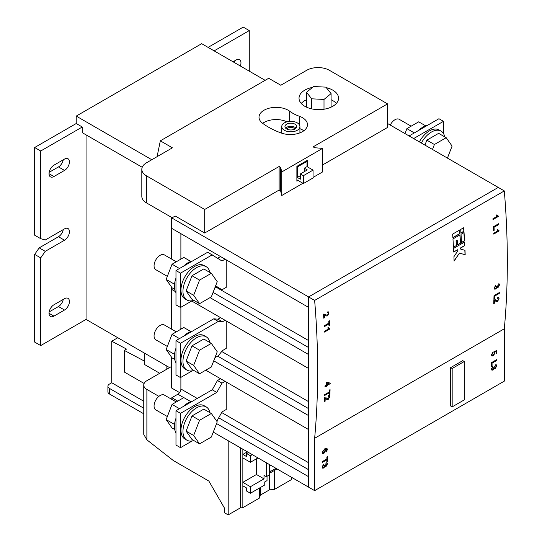<?xml version="1.0" encoding="UTF-8"?>
<svg xmlns="http://www.w3.org/2000/svg" width="542" height="542" viewBox="0 0 542 542"><rect width="100%" height="100%" fill="white"/><g stroke="black" fill="none" stroke-linecap="round" stroke-linejoin="round"><path stroke-width="0.81" d="M175.974 362.754A19.234 11.104 -60 0 1 175.974 348.228M183.63 336.216A19.234 11.104 -60 0 1 188.033 332.822A19.234 11.104 -60 0 1 192.444 331.128M190.825 331.548L183.84 327.51L172.051 334.319L166.157 349.509L172.051 357.896L174.72 359.434M166.157 349.509L174.544 354.353M172.051 334.319L179.483 338.608M175.974 432.848A19.234 11.104 -60 0 1 175.974 418.316M183.63 406.31A19.234 11.104 -60 0 1 188.033 402.916A19.234 11.104 -60 0 1 192.444 401.216M190.825 401.636L183.84 397.604L172.051 404.407L166.157 419.603L172.051 427.984L174.72 429.528M166.157 419.603L174.544 424.44M172.051 404.407L179.483 408.702M167.343 346.453L155.832 339.807A8.55 4.939 -60 0 1 154.524 332.957A8.55 4.939 -60 0 1 160.107 325.424A8.55 4.939 -60 0 1 164.382 324.997L176.285 331.873M193.772 370.437A19.234 11.104 -60 0 1 186.943 370.111A19.234 11.104 -60 0 1 183.995 354.698A19.234 11.104 -60 0 1 196.563 337.747A19.234 11.104 -60 0 1 206.177 336.792A19.234 11.104 -60 0 1 209.876 342.544M186.943 370.111L184.951 368.96A19.234 11.104 -60 0 1 181.997 353.547A19.234 11.104 -60 0 1 194.564 336.596A19.234 11.104 -60 0 1 204.185 335.64L206.177 336.792M199.551 373.77L191.997 369.407L186.102 361.026L191.997 345.83L203.785 339.028L211.339 343.391L199.551 350.193L193.657 365.389L199.551 373.77L211.339 366.968L217.234 351.772L211.339 343.391M186.102 361.026L193.657 365.389M191.997 345.83L199.551 350.193M167.343 416.547L155.832 409.901A8.55 4.939 -60 0 1 154.524 403.052A8.55 4.939 -60 0 1 160.107 395.518A8.55 4.939 -60 0 1 164.382 395.091L176.285 401.968M193.772 440.524A19.234 11.104 -60 0 1 186.943 440.206A19.234 11.104 -60 0 1 183.995 424.786A19.234 11.104 -60 0 1 196.563 407.835A19.234 11.104 -60 0 1 206.177 406.886A19.234 11.104 -60 0 1 209.876 412.638M186.943 440.206L184.951 439.047A19.234 11.104 -60 0 1 181.997 423.634A19.234 11.104 -60 0 1 194.564 406.683A19.234 11.104 -60 0 1 204.185 405.734L206.177 406.886M199.551 443.864L191.997 439.501L186.102 431.114L191.997 415.924L203.785 409.122L211.339 413.478L199.551 420.287L193.657 435.477L199.551 443.864L211.339 437.055L217.234 421.866L211.339 413.478M186.102 431.114L193.657 435.477M191.997 415.924L199.551 420.287M411.141 126.184L399.237 119.315A8.55 4.939 120 0 0 394.962 119.735A8.55 4.939 120 0 0 390.247 125.066M444.731 136.855A19.234 11.104 120 0 0 441.039 131.11A19.234 11.104 120 0 0 431.418 132.058A19.234 11.104 120 0 0 421.351 143.02M441.039 131.11L439.04 129.951A19.234 11.104 120 0 0 429.42 130.907A19.234 11.104 120 0 0 419.352 141.869M432.489 149.457L434.406 144.511L446.195 137.702L438.641 133.339L426.852 140.148L424.935 145.093M446.195 137.702L452.089 146.089L447.435 158.088M426.852 140.148L434.406 144.511M427.299 125.439A19.234 11.104 120 0 0 422.896 127.14A19.234 11.104 120 0 0 418.485 130.527M404.989 133.576L406.906 128.63L418.695 121.821L425.68 125.859M406.906 128.63L414.339 132.925M167.343 276.359L155.832 269.713A8.55 4.939 -60 0 1 154.524 262.863A8.55 4.939 -60 0 1 160.107 255.329A8.55 4.939 -60 0 1 164.382 254.909L176.285 261.779M193.772 300.343A19.234 11.104 -60 0 1 186.943 300.017A19.234 11.104 -60 0 1 183.995 284.604A19.234 11.104 -60 0 1 196.563 267.653A19.234 11.104 -60 0 1 206.177 266.698A19.234 11.104 -60 0 1 209.876 272.45M186.943 300.017L184.951 298.866A19.234 11.104 -60 0 1 181.997 283.452A19.234 11.104 -60 0 1 194.564 266.501A19.234 11.104 -60 0 1 204.185 265.546L206.177 266.698M199.551 303.676L191.997 299.32L186.102 290.932L191.997 275.743L203.785 268.934L211.339 273.297L199.551 280.106L193.657 295.295L199.551 303.676L211.339 296.874L217.234 281.684L211.339 273.297M186.102 290.932L193.657 295.295M191.997 275.743L199.551 280.106M175.974 292.666A19.234 11.104 -60 0 1 175.974 278.134M183.63 266.122A19.234 11.104 -60 0 1 188.033 262.728A19.234 11.104 -60 0 1 192.444 261.034M190.825 261.454L183.84 257.416L172.051 264.225L166.157 279.415L172.051 287.802L174.72 289.347M166.157 279.415L174.544 284.259M172.051 264.225L179.483 268.514M268.581 127.201A71.009 40.996 0 0 0 281.366 133.054A17.1 9.871 0 0 0 298.696 133.291A17.1 9.871 0 0 0 307.477 124.667A17.1 9.871 0 0 0 299.394 116.273A36.815 21.253 0 0 1 292.761 113.244A36.815 21.253 0 0 1 289.645 111.191A17.1 9.871 0 0 0 270.587 107.878A17.1 9.871 0 0 0 259.008 117.221A17.1 9.871 0 0 0 262.565 123.251A71.009 40.996 0 0 0 268.581 127.201M312.531 87.384A19.769 11.416 0 0 0 299.028 98.21A19.769 11.416 0 0 0 304.814 106.286A19.769 11.416 0 0 0 326.359 108.759A19.769 11.416 0 0 0 338.567 98.21A19.769 11.416 0 0 0 332.774 90.141A19.769 11.416 0 0 0 326.284 87.648M321.928 86.944A19.769 11.416 0 0 0 319.116 86.801M336.365 103.447A19.769 11.416 0 0 0 332.774 100.609A19.769 11.416 0 0 0 331.087 99.742M306.501 99.742A19.769 11.416 0 0 0 301.23 103.447M284.415 130.276A9.085 5.244 0 0 0 294.313 131.415A9.085 5.244 0 0 0 299.922 126.571A9.085 5.244 0 0 0 297.26 122.865A9.085 5.244 0 0 0 287.362 121.726A9.085 5.244 0 0 0 281.752 126.571A9.085 5.244 0 0 0 284.415 130.276M294.99 124.172A5.881 3.394 0 0 0 288.588 123.434A5.881 3.394 0 0 0 284.957 126.571A5.881 3.394 0 0 0 286.677 128.969A5.881 3.394 0 0 0 293.087 129.707A5.881 3.394 0 0 0 296.711 126.571A5.881 3.394 0 0 0 294.99 124.172M296.047 128.142A5.881 3.394 0 0 0 294.99 127.309A5.881 3.394 0 0 0 285.627 128.142M286.914 129.098A4.058 2.344 180 0 1 293.71 128.054A4.058 2.344 180 0 1 294.753 129.098M493.904 352.388L494.379 353.16L493.234 355.044L492.278 355.2L492.007 354.522L492.888 352.117L491.391 354.874L492.034 356.053L493.274 355.803L494.988 353.025L494.636 352.137L496.005 351.656L496.005 353.912L496.682 353.526L496.682 350.627L493.972 351.568L493.904 352.354M496.75 365.843L495.259 368.269L494.209 368.045L495.408 368.357L496.75 365.843L496.33 364.82L495.395 364.841L495.327 365.66L496.14 366.216L495.381 367.584L494.582 366.792L493.972 367.063L493.057 369.244L492.285 369.332L492.007 368.648L492.888 366.209L491.391 368.973L491.892 370.145L493.051 370.03L494.358 368.126L494.629 368.438M495.381 367.584L494.792 367.612M495.327 365.66L496.14 366.216M322.199 461.655L322.199 462.516L326.873 459.819L326.873 461.777L327.483 461.425L327.483 456.649L326.873 457.001L326.873 458.959L322.199 461.655M504.311 381.134L504.311 328.784L314.638 438.288L314.638 490.646L504.311 381.134M326.128 452.028L327.483 449.481L326.887 448.261L324.672 448.871L322.131 452.482L322.592 453.552L323.94 453.369L325.654 450.571L324.956 449.494L326.718 449.203L326.128 452.028M325.22 449.589L325.654 450.571M323.784 468.024L324.943 466.039L326.142 466.35L327.483 463.837L327.063 462.814L326.128 462.834L326.06 463.654L326.873 464.209L326.121 465.578L325.315 464.785L324.705 465.056L323.791 467.238L323.018 467.326L322.741 466.642L323.621 464.203L322.131 466.967L322.625 468.139L323.784 468.024L325.092 466.12L325.363 466.432M326.121 465.578L325.444 465.571M326.06 463.654L326.873 464.209M491.458 362.645L491.458 366.406L492.075 366.053L492.075 363.154L496.75 360.45L496.75 359.59L491.458 362.645M450.659 367.612L450.659 406.005L452.17 406.879L464.257 399.894L464.257 361.507L462.746 360.633L450.659 367.612L452.17 368.485L452.17 406.879M144.24 360.992L124.287 350.396L124.287 372.022L144.118 383.465M459.697 230.025L452.645 234.097A835.825 482.563 60 0 1 452.888 237.728L459.941 233.656A835.825 482.563 -120 0 0 459.697 230.025M495.794 289.022L496.98 287.05L498.152 287.355L499.541 284.862L499.148 283.859L498.227 283.886L498.145 284.699L498.931 285.241L498.152 286.596L497.38 285.817L496.77 286.088L495.822 288.242L495.056 288.344L494.799 287.666L495.72 285.255L494.189 287.992L494.643 289.143L495.794 289.022L497.129 287.138L497.387 287.436M498.152 286.596L497.488 286.589M498.145 284.699L498.931 285.241M497.563 298.459L498.464 299.042L497.563 300.62L493.87 299.767A835.825 482.563 60 0 1 493.701 303.669L494.379 303.276A835.825 482.563 -120 0 0 494.507 300.363L496.018 301.393L497.536 301.379L499.074 298.703L498.694 297.544L497.664 297.653L497.563 298.459L498.078 298.263M496.452 300.553L495.171 299.645M493.383 226.766A835.825 482.563 60 0 1 493.572 230.635L494.182 230.282A835.825 482.563 -120 0 0 494.04 227.301L498.721 224.598A835.825 482.563 -120 0 0 498.674 223.71L493.383 226.766M328.289 396.446L329.19 397.029L328.283 398.607L324.59 397.753A835.825 482.563 60 0 1 324.421 401.656L325.105 401.263A835.825 482.563 -120 0 0 325.227 398.35L326.745 399.379L328.256 399.366L329.8 396.69L329.414 395.531L328.384 395.64L328.289 396.446L328.804 396.249M327.172 398.539L325.891 397.632M324.983 385.924A835.825 482.563 60 0 1 324.963 386.697L326.25 385.951A835.825 482.563 60 0 1 326.23 386.724L326.907 386.331A835.825 482.563 -120 0 0 326.928 385.558L330.186 383.682A835.825 482.563 -120 0 0 330.2 383.14L327.009 382.157L326.331 382.55A835.825 482.563 60 0 1 326.27 385.179L324.983 385.924M324.184 325.817A835.825 482.563 60 0 1 324.231 326.704L328.906 324.001A835.825 482.563 60 0 1 329.001 326.013L329.617 325.661A835.825 482.563 -120 0 0 329.373 320.742L328.764 321.094A835.825 482.563 60 0 1 328.865 323.113L324.184 325.817M504.311 328.784A835.825 482.563 -120 0 0 504.311 190.919L314.638 300.424A835.825 482.563 60 0 1 314.638 438.288M326.352 315.004L323.52 314.075A835.825 482.563 60 0 1 323.77 318.215L324.455 317.822A835.825 482.563 -120 0 0 324.265 314.726L325.986 315.884L327.598 315.925L328.94 313.134L328.405 311.887L327.321 311.968L327.307 312.815L328.005 312.727L328.33 313.472L327.544 315.119L326.352 315.004L324.909 314.008M329.739 328.52L328.344 327.551L327.72 327.91L328.56 328.906L324.441 331.284A835.825 482.563 60 0 1 324.475 332.09L329.766 329.035A835.825 482.563 -120 0 0 329.739 328.52L328.96 328.249M324.712 394.617A835.825 482.563 60 0 1 324.685 395.457L329.36 392.76A835.825 482.563 60 0 1 329.285 394.671L329.895 394.319A835.825 482.563 -120 0 0 330.071 389.644L329.461 389.996A835.825 482.563 60 0 1 329.394 391.913L324.712 394.617M498.999 230.519L497.597 229.551L496.973 229.91L497.813 230.906L493.694 233.284A835.825 482.563 60 0 1 493.728 234.09L499.019 231.034A835.825 482.563 -120 0 0 498.999 230.519L498.213 230.248M498.24 215.987L496.811 215.005L496.187 215.364L497.055 216.373L492.935 218.751A835.825 482.563 60 0 1 492.983 219.564L498.274 216.509A835.825 482.563 -120 0 0 498.24 215.987L497.454 215.709M494.026 295.634A835.825 482.563 60 0 1 493.891 299.313L494.5 298.96A835.825 482.563 -120 0 0 494.609 296.122L499.284 293.418A835.825 482.563 -120 0 0 499.317 292.578L494.026 295.634M453.518 248.446L464.602 242.044A835.825 482.563 60 0 1 464.785 245.641L460.754 247.972A835.825 482.563 60 0 1 460.815 249.164L464.995 250.296A835.825 482.563 60 0 1 465.178 254.713L459.44 253.168L454.094 261.108A835.825 482.563 -120 0 0 453.918 256.698L457.787 250.912A835.825 482.563 -120 0 0 457.733 249.713L453.701 252.044A835.825 482.563 -120 0 0 453.518 248.446M453.458 247.247A835.825 482.563 -120 0 0 452.963 238.934L460.016 234.862A835.825 482.563 60 0 1 460.51 243.175L457.482 244.916A835.825 482.563 -120 0 0 457.218 240.228L456.208 240.811A835.825 482.563 60 0 1 456.479 245.499L453.458 247.247M464.047 232.538L461.025 234.28A835.825 482.563 60 0 1 461.513 242.592L464.535 240.844A835.825 482.563 -120 0 0 464.047 232.538M463.728 227.694L460.7 229.442A835.825 482.563 60 0 1 460.944 233.074L463.972 231.326A835.825 482.563 -120 0 0 463.728 227.694M498.098 215.98A835.608 482.441 60 0 1 498.125 216.421L498.274 216.509M498.125 216.421L492.976 219.395M496.662 214.917L498.091 215.899M498.85 230.506A835.608 482.441 60 0 1 498.87 230.946L499.019 231.034M498.87 230.946L493.721 233.92M497.448 229.462L498.843 230.431M498.532 223.792A835.608 482.441 60 0 1 498.565 224.51L498.721 224.598M498.565 224.51L494.04 227.301M493.891 227.213A835.608 482.441 60 0 1 494.033 230.194L494.182 230.282M494.033 230.194L493.566 230.465M495.571 285.167L495.774 285.986M495.618 285.905L494.799 287.666M494.643 287.578L495.056 288.344M498.152 287.355L499.541 284.862M495.645 288.933L495.002 289.164M499.155 292.666A835.608 482.441 60 0 1 499.135 293.33L499.284 293.418M499.135 293.33L494.609 296.122M494.453 296.034A835.608 482.441 60 0 1 494.345 298.872L494.5 298.96M494.345 298.872L493.897 299.13M494.358 300.275A835.608 482.441 60 0 1 494.229 303.188L494.379 303.276M494.229 303.188L493.708 303.486M498.613 297.504L499.074 298.703M498.925 298.615L497.536 301.379M497.387 301.291L496.248 301.474M324.116 314.645A835.608 482.441 60 0 1 324.299 317.734L324.455 317.822M324.299 317.734L323.764 318.046M328.323 311.846L328.94 313.134M328.791 313.046L327.598 315.925M327.449 315.837L326.257 315.986M329.231 320.823A835.608 482.441 60 0 1 329.461 325.573L329.617 325.661M329.461 325.573L328.994 325.844M324.218 326.535L328.906 324.001M329.597 328.506A835.608 482.441 60 0 1 329.611 328.947L329.766 329.035M329.611 328.947L324.468 331.921M328.195 327.463L329.59 328.432M330.044 383.092A835.608 482.441 60 0 1 330.031 383.594L330.186 383.682M330.031 383.594L326.928 385.558M326.779 385.47A835.608 482.441 60 0 1 326.758 386.243L326.907 386.331M326.758 386.243L326.237 386.541M324.963 386.514L326.25 385.951M329.915 389.732A835.608 482.441 60 0 1 329.746 394.23L329.895 394.319M329.746 394.23L329.292 394.495M324.692 395.281L329.36 392.76M325.078 398.262A835.608 482.441 60 0 1 324.949 401.175L325.105 401.263M324.949 401.175L324.434 401.473M329.333 395.491L329.8 396.69M329.644 396.602L328.256 399.366M328.106 399.278L326.968 399.461M143.752 413.797L109.477 394.007A5.345 3.083 180 0 1 107.912 391.825L107.912 386.243A5.345 3.083 0 0 0 109.477 388.424L109.477 394.007M34.668 254.401L40.718 257.89L45.25 251.346L39.2 247.857L34.668 254.401L34.668 342.09L40.718 345.579L86.056 319.407L169.551 367.612M124.287 350.396L126.557 349.089L111.747 341.216L111.747 382.754L143.752 401.229M144.24 352.998L144.24 364.339L159.727 373.282M107.912 386.243A5.345 3.083 0 0 1 109.477 384.061L111.747 382.754M143.752 408.214L109.477 388.424M158.894 396.358L146.882 389.427L146.882 439.84L173.332 460.537L208.846 481.045L224.713 508.531L224.713 512.895L228.196 514.9L240.282 507.922L242.85 507.658L259.476 498.057L259.476 488.024M242.85 507.658L242.85 449.196M291.664 477.38L291.664 478.254L292.423 477.814M291.217 477.116L291.217 479.738L291.664 478.254M259.476 498.057L260.384 495.097L269.449 489.86L274.591 489.331L291.217 479.738M240.282 447.712L240.282 507.922M228.196 440.734L228.196 514.9M274.591 470.348L274.591 489.331M269.449 473.315L269.449 489.86M260.384 487.502L260.384 495.097M242.85 485.842L246.63 488.024L246.63 491.079L250.411 493.261L264.767 484.975L264.767 481.919L267.03 480.612L267.03 476.249M269.299 464.467L269.299 474.934L266.278 476.682L264.008 475.375L264.008 478.864L256.454 474.501L242.85 482.353L250.411 486.716L250.411 493.261M280.634 471.012L277.037 468.938L269.327 473.39L270.052 471.723L269.726 465.795L269.299 465.592M266.278 476.682L266.278 462.719M256.454 474.501L256.454 458.796M264.008 478.864L250.411 486.716M171.441 366.521L146.882 380.701A10.684 6.172 0 0 0 143.752 385.064A10.684 6.172 0 0 0 146.882 389.427M146.882 439.84L143.752 434.379L143.752 385.064M270.661 465.253L269.726 465.795M265.146 80.324L201.671 43.678L76.232 116.096L151.794 159.727M322.571 164.964L387.557 127.445L387.557 103.881L329.373 70.291A16.03 9.255 0 0 0 306.704 70.291L280.797 85.25L268.703 78.272L160.324 140.839L157.085 156.672M252.301 454.65L250.411 455.741L246.63 453.559L246.63 456.615L242.85 454.433L247.389 451.811M250.411 455.741L250.411 462.285L257.965 457.922M242.85 457.922L250.411 462.285M213.257 432.109L308.594 487.15L308.594 476.682L216.576 423.559M179.592 392.604L171.441 387.903L171.441 357.029M142.207 167.282L82.276 132.682L82.276 127.004L76.232 123.515L76.232 116.096M172.2 217.748L146.509 202.918A16.03 9.255 180 0 1 141.814 196.373L141.814 169.328A16.03 9.255 0 0 0 146.509 175.865L146.509 202.918M86.056 134.856L86.056 319.407M171.441 217.315L171.441 258.988M171.441 286.935L171.441 329.075M183.779 397.638L177.864 394.224L171.821 397.713L171.821 399.386M177.864 394.224A4.275 2.466 120 0 0 180.886 388.993L180.886 377.361M180.669 329.34A4.275 2.466 120 0 0 180.886 327.91L182.017 328.56M180.886 307.267L180.886 327.91M171.821 287.477L171.821 289.516L175.425 291.596M180.886 259.123L180.886 233.677M387.557 103.881L313.127 146.855L314.638 147.729L322.571 148.386L281.765 171.943L280.634 167.363L279.123 166.489L204.693 209.463L204.693 233.019L175.222 216.007L171.821 217.972L171.821 228.439L308.594 307.402L308.594 296.935L314.638 300.424M204.693 209.463L146.509 175.865M160.324 140.839L172.417 147.824L146.509 162.783A16.03 9.255 0 0 0 141.814 169.328M171.821 397.713L177.729 401.127M248.521 452.468L246.63 453.559M387.557 123.515L498.261 187.43L308.594 296.935L171.821 217.972M322.571 148.386L322.571 171.943L313.052 177.437M302.924 183.284L281.765 195.499L280.634 190.919L279.123 190.046L204.693 233.019M504.311 190.919L498.261 187.43L308.594 296.935L308.594 487.15L314.638 490.646M226.231 259.848L226.231 287.335L221.996 289.78L216.78 286.542L214.937 287.612M226.231 320.932L226.231 348.418L222.45 350.599L218.29 355.762L214.937 357.7M226.231 382.008L226.231 409.495L221.996 411.94L216.786 421.236M213.724 360.83L308.594 415.606L308.594 429.562L205.757 370.193M210.039 297.626L308.594 354.522L308.594 368.485L191.726 301.013M279.123 166.489L279.123 190.046M286.982 121.821A17.1 9.871 0 0 0 262.674 123.325M303.811 130.771A17.1 9.871 0 0 0 299.922 128.684M280.634 167.363L280.634 190.919M281.765 171.943L281.765 195.499M307.463 166.882L307.463 160.249L296.88 166.36L296.88 181.191L298.093 180.493M443.478 133.535L443.478 121.333L438.945 118.718L409.095 135.947M443.478 121.333L413.627 138.569M217.66 258.249L220.56 256.583M221.996 289.78L216.617 286.637M192.153 300.763L180.513 307.483L175.974 304.868L175.974 270.539L207.715 252.22L221.996 260.987L225.093 259.198M180.513 307.483L180.513 273.154L212.247 254.835M192.153 370.857L180.513 377.578L175.974 374.962L175.974 340.633L213.758 318.818L217.918 319.184L220.56 317.659M217.918 319.184L222.45 321.806L225.093 320.275M180.513 377.578L180.513 343.249L218.29 321.44L222.45 321.806M192.153 440.944L180.513 447.672L175.974 445.05L175.974 410.728L212.247 389.786L217.464 380.525L220.56 378.736M217.464 380.525L221.996 383.147L225.093 381.358M180.513 447.672L180.513 413.343L216.78 392.401L221.996 383.147M175.974 270.539L180.513 273.154M175.974 340.633L180.513 343.249M213.758 318.818L218.29 321.44M175.974 410.728L180.513 413.343M212.247 389.786L216.78 392.401M331.087 93.603L325.877 87.14L313.588 86.517L306.501 92.35L311.711 98.813L324.008 99.437L331.087 93.603L331.087 107.153M324.008 99.437L324.008 109.22M311.711 98.813L311.711 108.867M306.501 92.35L306.501 107.153M303.378 175.696L313.052 170.107L313.052 177.966L303.378 183.548L303.378 175.696L300.356 173.948L300.356 179.185L297.334 177.437L300.356 175.696M313.052 170.107L307.009 166.618L307.009 161.387L297.334 166.97L297.334 177.437M297.334 166.97L296.88 166.706M303.378 183.548L296.88 179.795M307.009 161.387L306.25 160.947M307.009 166.618L304.286 168.189L304.286 171.679M300.356 173.948L307.307 169.937L304.286 168.189M111.747 341.216L117.79 337.727M234.293 62.513A6.944 4.011 120 0 0 234.788 60.772M240.336 66.002A6.944 4.011 120 0 0 239.523 59.695A6.944 4.011 120 0 0 236.048 60.04L233.026 61.781M53.936 165.181A6.944 4.011 120 0 0 49.403 171.299A6.944 4.011 120 0 0 50.467 176.868A6.944 4.011 120 0 0 53.936 176.523L64.518 170.418A6.944 4.011 120 0 0 69.058 164.294A6.944 4.011 120 0 0 67.994 158.731A6.944 4.011 120 0 0 64.518 159.07L53.936 165.181M49.159 172.302L58.475 166.922A6.944 4.011 120 0 0 63.251 159.802M64.518 298.683L53.936 304.787A6.944 4.011 120 0 0 49.403 310.912A6.944 4.011 120 0 0 50.467 316.474A6.944 4.011 120 0 0 53.936 316.135L64.518 310.024A6.944 4.011 120 0 0 69.058 303.906A6.944 4.011 120 0 0 67.994 298.337A6.944 4.011 120 0 0 64.518 298.683M49.159 311.914L58.475 306.535A6.944 4.011 120 0 0 63.251 299.414M208.094 47.384L243.229 27.1L249.273 30.589L249.273 71.165M45.25 251.346L64.518 240.221A6.944 4.011 120 0 0 69.058 234.097A6.944 4.011 120 0 0 67.994 228.534A6.944 4.011 120 0 0 64.518 228.88L45.25 240.004L40.718 238.69L34.668 235.201L34.668 147.512L40.718 151.001L40.718 238.69M39.2 247.857L58.475 236.732A6.944 4.011 120 0 0 63.251 229.612M34.668 147.512L76.232 123.515M40.718 151.001L82.276 127.004M214.137 50.873L249.273 30.589M40.718 257.89L40.718 345.579M169.179 367.395L169.179 367.828M166.15 365.647L166.15 369.576M326.738 448.173L327.483 449.481M327.334 449.393L325.979 451.94M326.569 449.115L324.807 449.406M325.505 450.49L323.94 453.369M323.791 453.281L322.51 453.498M323.953 450.07L324.719 449.968L325.044 450.707L323.92 452.597L323.018 452.739L322.741 452.069L323.804 449.989L322.741 452.069M324.719 449.968L323.804 449.989M322.592 451.987L322.951 452.692M327.334 456.73L327.483 461.425M327.334 461.337L326.873 461.601M322.199 462.346L326.873 459.819M323.486 464.298L323.689 464.948M323.54 464.86L322.741 466.642M322.592 466.554L322.951 467.279M326.724 464.128L325.911 463.566L326.724 464.128M326.142 466.35L327.483 463.837M323.635 467.936L322.991 468.159M492.753 366.304L492.956 366.954M492.807 366.866L492.007 368.648M491.851 368.56L492.217 369.285M494.426 366.819L495.232 367.496M495.991 366.135L495.178 365.572L495.991 366.135M494.209 368.045L493.051 370.03M492.902 369.942L492.258 370.166M496.601 359.678L496.75 360.45M496.601 360.369L492.075 363.154M491.919 363.065L492.075 366.053M491.919 365.965L491.458 366.229M492.753 352.212L492.956 352.856M492.807 352.774L492.007 354.522M491.851 354.441L492.278 355.2M496.533 350.681L496.682 353.526M496.533 353.438L496.005 353.743M494.636 352.137L496.005 351.656M494.487 352.049L494.988 353.025M494.839 352.937L493.274 355.803M493.125 355.715L491.885 355.965M328.852 383.689L326.84 383.025A835.608 482.441 60 0 1 326.799 384.698L326.948 384.786A835.825 482.563 -120 0 0 326.989 383.113L328.852 383.689L326.948 384.786M460.815 249.164L460.659 249.076A835.608 482.441 -120 0 0 460.605 247.884L464.636 245.553A835.608 482.441 -120 0 0 464.46 242.132M453.695 251.874L457.733 249.713M453.945 261.02L459.44 253.168M459.291 253.08L465.178 254.713M465.029 254.625A835.608 482.441 -120 0 0 464.846 250.262M453.444 247.077L456.479 245.499M456.323 245.411A835.608 482.441 -120 0 0 456.059 240.723L456.208 240.811M456.059 240.723L457.218 240.228M457.475 244.747L460.51 243.175M460.354 243.087A835.608 482.441 -120 0 0 459.873 234.943M463.905 232.62A835.608 482.441 60 0 1 464.386 240.756L464.535 240.844M464.386 240.756L461.506 242.423M459.555 230.106A835.608 482.441 60 0 1 459.785 233.568L459.941 233.656M459.785 233.568L452.875 237.559M463.586 227.775A835.608 482.441 60 0 1 463.817 231.238L463.972 231.326M463.817 231.238L460.937 232.904M464.257 361.507L452.17 368.485M289.645 121.374L289.645 111.191M275.959 468.315L270.052 471.723M308.594 469.704L218.711 417.807M215.906 287.05L308.594 340.566M221.732 351.494L308.594 401.642M180.886 388.993L197.254 398.438M221.664 412.53L308.594 462.719M308.594 408.621L217.667 356.128M308.594 347.544L213.074 292.395M299.394 124.809L299.394 116.273M49.024 173.691L53.936 176.523M58.475 166.922L64.518 170.418M49.024 313.296L53.936 316.135M58.475 306.535L64.518 310.024M58.475 236.732L64.518 240.221M299.922 132.858L299.922 126.571M281.752 133.183L281.752 126.571"/></g></svg>
